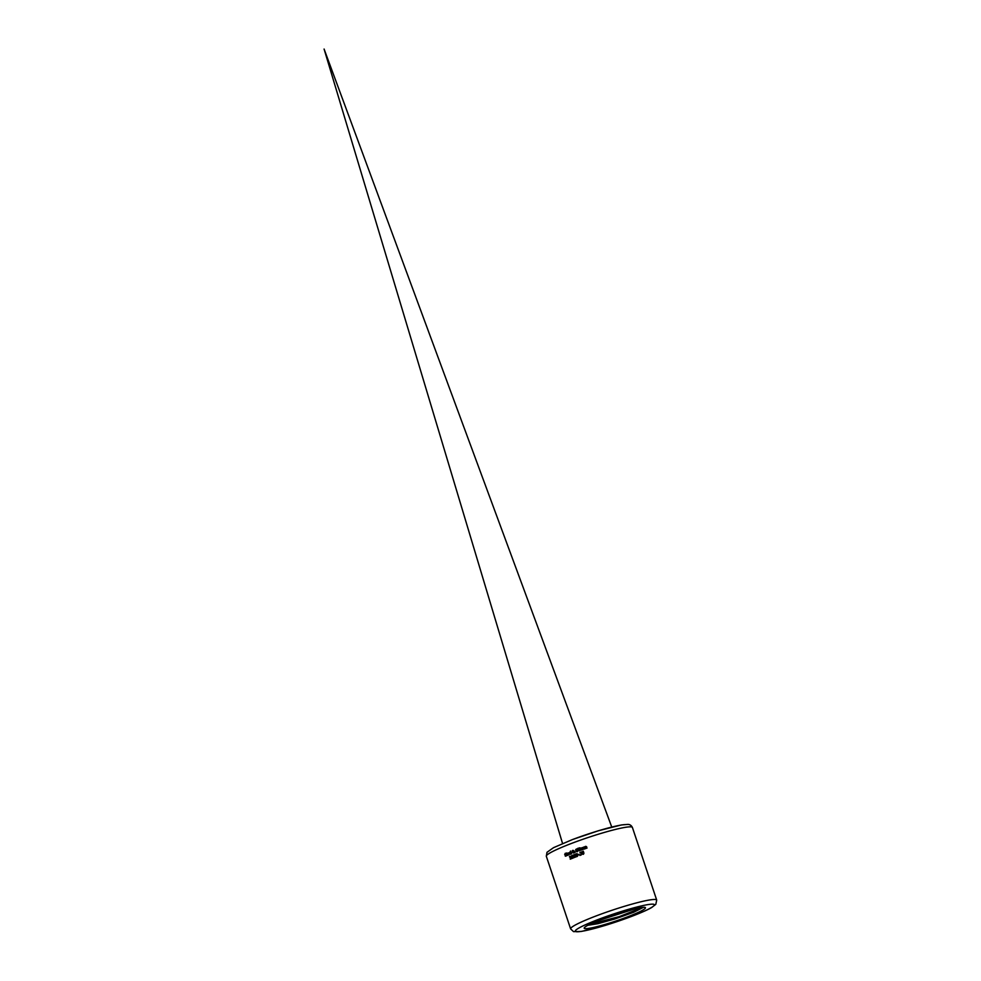 <?xml version="1.0" encoding="UTF-8"?>
<svg xmlns="http://www.w3.org/2000/svg" width="981" height="981" viewBox="0 0 981 981"><rect width="100%" height="100%" fill="white"/><g stroke="black" fill="none" stroke-linecap="round" stroke-linejoin="round"><path stroke-width="1.47" d="M589.863 924.261L619.305 916.61L642.69 907.339M597.736 920.803L636.093 908.48M629.581 910.11L604.799 918.081M588.723 924.825L619.771 916.904L643.475 907.278M643.524 907.278L633.591 912.318L614.719 919.013L597.932 923.685L587.803 925.304M643.009 907.315A32.287 3.213 161.5 0 0 609.753 916.303A32.287 3.213 161.5 0 0 584.259 927.842A32.287 3.213 161.5 0 0 615.847 921.024A32.287 3.213 161.5 0 0 645.167 907.462A32.287 3.213 161.5 0 0 643.009 907.315M581.647 852.317L581.292 854.929A45.384 4.525 161.5 0 0 580.936 855.064L581.316 852.342A45.384 4.525 161.5 0 0 580.016 852.82L579.918 852.514A45.384 4.525 -18.5 0 1 581.525 851.925L581.647 852.317M579.734 854.942A45.384 4.525 -18.5 0 1 580.127 854.794L580.298 855.297A45.384 4.525 161.5 0 0 579.894 855.444L579.845 854.942A45.077 4.488 -18.5 0 1 580.139 854.831M579.109 854.635A45.384 4.525 161.5 0 0 578.177 854.978L578.067 854.659A45.384 4.525 -18.5 0 1 578.998 854.316L579.109 854.635M576.742 856.621L575.884 854.046A45.077 4.488 -18.5 0 1 576.521 853.813L578.017 855.248L577.331 856.401A45.384 4.525 161.5 0 0 576.632 856.658L575.761 854.059A45.384 4.525 -18.5 0 1 576.399 853.813L577.073 853.678M577.343 854.77L578.017 855.248M575.173 854.292A45.384 4.525 -18.5 0 1 575.479 854.169L575.749 857.002A45.384 4.525 161.5 0 0 575.406 857.136L574.192 855.162L574.449 857.504A45.384 4.525 161.5 0 0 574.106 857.627L572.646 855.26A45.384 4.525 -18.5 0 1 572.965 855.138L574.155 857.112L573.897 854.77A45.384 4.525 -18.5 0 1 574.216 854.647L575.43 856.646L575.283 854.279A45.077 4.488 -18.5 0 1 575.479 854.206M571.273 856.339A45.384 4.525 161.5 0 0 571.261 856.339L571.665 855.579L572.585 856.033L572.107 858.081A45.384 4.525 -18.5 0 1 573.235 857.627L573.333 857.934A45.384 4.525 161.5 0 0 571.923 858.485L572.279 856.168L571.273 856.339M571.334 856.229L572.585 856.033M572.021 858.449L572.401 856.168L571.739 855.898M571.616 858.608A45.384 4.525 161.5 0 0 570.231 859.172L570.574 856.842L569.581 857.014A45.384 4.525 161.5 0 0 569.569 857.014L569.961 856.254L570.868 856.707L570.415 858.755A45.384 4.525 -18.5 0 1 571.518 858.314L571.616 858.608M570.341 859.123L570.047 856.572M569.446 856.646L570.868 856.707M585.755 848.54A45.384 4.525 161.5 0 0 585.424 848.663L584.762 846.701A45.384 4.525 -18.5 0 1 585.105 846.591L586.577 846.848L586.994 848.111A45.384 4.525 161.5 0 0 586.65 848.234L585.706 846.664L585.755 848.54M585.179 846.811L586.577 846.848M586.761 848.197L585.706 846.664M583.388 848.32L584.86 848.32A45.384 4.525 -18.5 0 1 584.884 848.307L584.382 849.068L583.057 848.418L583.609 847.044L584.762 847.842A45.384 4.525 161.5 0 0 583.388 848.32L584.983 848.307M584.382 849.068L583.057 848.418L584.369 847.057M581.905 848.111A45.384 4.525 161.5 0 0 581.892 848.111L581.745 849.963A45.384 4.525 161.5 0 0 581.414 850.086L580.764 848.124A45.384 4.525 -18.5 0 1 581.083 848.013L581.905 848.111M582.04 847.67A45.384 4.525 -18.5 0 1 582.371 847.547L583.033 849.497A45.384 4.525 161.5 0 0 582.702 849.62L582.162 847.658A45.077 4.488 -18.5 0 1 582.383 847.584M577.674 848.393A45.384 4.525 -18.5 0 1 578.054 848.258L578.312 849.288A45.384 4.525 161.5 0 0 578.091 849.374L577.797 848.381A45.077 4.488 -18.5 0 1 578.054 848.283M579.489 850.772L578.631 848.209A45.077 4.488 -18.5 0 1 579.293 847.964L580.838 849.387L580.114 850.552A45.384 4.525 161.5 0 0 579.391 850.821L578.52 848.209A45.384 4.525 -18.5 0 1 579.182 847.964L579.881 847.829M580.139 848.921L580.838 849.387M577.233 849.019L577.907 851.03L577.233 851.68L576.325 851.618L575.651 849.607L577.343 849.006M577.233 851.68L575.81 850.711L576.436 848.957M572.364 850.674L573.542 850.625L574.069 851.864L573.848 851.103A45.384 4.525 -18.5 0 1 574.155 850.981L575.099 852.415A45.384 4.525 161.5 0 0 574.682 852.575L572.671 852.538L572.364 850.674L573.652 850.613M572.867 850.306L573.542 850.625M573.652 853.029L572.671 852.538L572.475 850.662M571.58 853.764A45.384 4.525 161.5 0 0 571.298 853.887L570.39 851.165A45.384 4.525 -18.5 0 1 570.672 851.054L571.58 853.764M567.177 853.323L567.263 853.593A45.384 4.525 161.5 0 0 566.76 853.801L567.705 854.966A45.384 4.525 -18.5 0 1 567.729 854.954L566.478 853.911A45.384 4.525 161.5 0 0 566.295 853.985L566.209 853.715A45.384 4.525 -18.5 0 1 566.393 853.642L566.209 853.078A45.384 4.525 -18.5 0 1 566.478 852.967L566.662 853.531A45.384 4.525 -18.5 0 1 567.177 853.323A45.077 4.488 -18.5 0 0 566.785 853.519L566.662 853.531M567.533 855.432L566.478 853.911M570.39 854.292L569.201 853.617L569.642 852.268L570.684 853.053A45.384 4.525 161.5 0 0 569.495 853.531L570.783 853.544A45.384 4.525 -18.5 0 1 570.807 853.531L570.39 854.292L569.201 853.617L570.317 852.281M569.495 853.531L570.905 853.531M565.522 854.892L565.142 853.36L565.976 853.678A45.384 4.525 161.5 0 0 565.963 853.691L564.958 854.243L566.491 855.604L565.105 855.726A45.384 4.525 -18.5 0 1 565.13 855.714L566.221 855.15L564.676 854.402L565.841 853.262M565.963 853.691L565.264 853.654M564.958 854.243L565.865 854.488M566.012 856.07L565.24 855.775M565.105 855.726L566.012 855.775L565.829 854.856M568.772 854.942L567.594 854.267L568.011 852.918L569.041 853.715A45.384 4.525 161.5 0 0 567.889 854.181L569.152 854.193A45.384 4.525 -18.5 0 1 569.164 854.181L568.772 854.942L567.594 854.267L568.686 852.93M567.889 854.181L569.262 854.181M583.033 853.973L583.744 853.151L582.407 853.114L581.966 851.766A45.384 4.525 -18.5 0 1 583.376 851.263L583.474 851.569A45.384 4.525 161.5 0 0 582.395 851.962L583.989 853.029L583.413 854.23L582.579 853.948A45.384 4.525 -18.5 0 1 582.604 853.936L583.646 853.629L582.898 852.869M582.628 852.648L583.511 852.501M583.413 854.23L582.702 853.961M582.972 852.538L583.621 852.489M582.506 853.053L582.076 851.766A45.077 4.488 -18.5 0 1 583.388 851.287M583.536 854.218L582.812 854.316M568.882 854.929L567.717 854.255M567.999 854.169L568.784 854.647L567.999 854.169M567.803 853.924A45.384 4.525 -18.5 0 1 568.686 853.568L567.913 853.911A45.077 4.488 -18.5 0 1 568.796 853.556L568.207 853.188M565.264 853.347L565.963 853.262M566.074 853.678L565.387 853.642L566.074 853.678M565.24 855.714L566.012 855.775M566.135 856.07L565.363 856.155M570.513 854.279L569.323 853.605M569.618 853.519L570.415 853.997L569.618 853.519M569.421 853.274A45.384 4.525 -18.5 0 1 570.317 852.918L569.532 853.262A45.077 4.488 -18.5 0 1 570.427 852.906L569.826 852.538M566.405 853.948L566.319 853.703A45.077 4.488 -18.5 0 1 566.503 853.629L566.319 853.065A45.077 4.488 -18.5 0 1 566.491 853.004M567.656 855.432L566.957 854.991M571.396 853.838L570.501 851.152A45.077 4.488 -18.5 0 1 570.684 851.079M574.069 851.864L573.959 851.091A45.077 4.488 -18.5 0 1 574.167 851.005M573.775 853.016L572.781 852.526M573.1 851.373L573.014 850.502M574.155 852.219L573.149 851.667L573.652 852.71L574.155 852.219L572.965 852.33M574.044 852.219L573.039 851.68M577.343 851.667L576.436 851.606M577.245 851.361L576.154 850.588L577.245 851.361L577.637 850.037L576.534 849.252M577.171 849.325L575.97 849.73L577.135 851.373L577.527 850.037L576.423 849.264M576.031 850.601L577.135 851.373M579.293 847.964L580.004 847.829M579.624 850.404A45.384 4.525 -18.5 0 1 579.894 850.294L580.482 849.534L579.685 849.301A45.384 4.525 161.5 0 0 579.305 849.436L579.734 850.392A45.077 4.488 -18.5 0 1 580.004 850.294L580.605 849.521L579.796 849.288M579.869 848.16L579.697 848.994A45.077 4.488 -18.5 0 0 579.317 849.141L579.207 849.141A45.384 4.525 -18.5 0 1 579.587 849.006L579.869 848.16M579.268 848.271L579.268 848.271A45.384 4.525 161.5 0 0 578.949 848.381L579.207 849.141M578.189 849.338L577.797 848.381M582.8 849.583L582.162 847.658M581.525 850.037L580.875 848.111M583.511 848.307L584.394 848.786L583.511 848.307M584.492 849.068L583.168 848.406M583.315 848.062A45.384 4.525 -18.5 0 1 584.357 847.694L583.425 848.062A45.077 4.488 -18.5 0 1 584.468 847.694L583.805 847.314M585.804 846.309L586.687 846.836M585.522 848.626L584.884 846.701A45.077 4.488 -18.5 0 1 585.105 846.615M570.415 858.755L570.525 858.743A45.077 4.488 -18.5 0 1 571.531 858.338M570.084 856.254L570.991 856.695M572.107 858.081L572.217 858.068A45.077 4.488 -18.5 0 1 573.247 857.664M571.776 855.579L572.708 856.021M575.43 856.646L575.283 854.279M575.491 857.1L574.192 855.162M574.155 857.112L574.008 854.77M574.204 857.59L572.757 855.248M576.521 853.813L577.196 853.678M576.853 856.241A45.384 4.525 -18.5 0 1 577.122 856.143L577.674 855.383L576.902 855.15A45.384 4.525 161.5 0 0 576.534 855.285L576.975 856.241A45.077 4.488 -18.5 0 1 577.233 856.143L577.797 855.383L577.012 855.138M577.073 854.01L576.914 854.843A45.077 4.488 -18.5 0 0 576.558 854.991L576.436 854.991A45.384 4.525 -18.5 0 1 576.803 854.856L577.073 854.01M576.853 854.01L576.497 854.12A45.384 4.525 161.5 0 0 576.19 854.23L576.436 854.991M578.275 854.942L578.189 854.659A45.077 4.488 -18.5 0 1 579.011 854.353M581.059 855.015L581.316 852.342M579.918 852.514L580.029 852.501A45.077 4.488 -18.5 0 1 581.525 851.962M651.225 904.2A41.705 4.157 -18.5 0 1 630.342 916.867A41.705 4.157 -18.5 0 1 578.422 931.729A41.705 4.157 -18.5 0 1 599.305 919.074A41.705 4.157 -18.5 0 1 651.225 904.2M596.779 915.69A45.384 4.525 161.5 0 0 570.623 928.897L573.542 931.643L581.512 931.423L604.664 925.586C627.914 918.486 646.651 910.711 651.85 907.388L655.811 904.323L656.706 900.092A45.384 4.525 161.5 0 0 653.272 899.516A45.384 4.525 161.5 0 0 596.779 915.69M570.623 928.897L546.319 856.266A45.384 4.525 -18.5 0 1 572.475 843.059A45.384 4.525 -18.5 0 1 628.968 826.885A45.384 4.525 -18.5 0 1 632.402 827.461L656.706 900.092M624.603 824.629A41.705 4.157 161.5 0 0 572.683 839.491M324.086 49.05L562.554 843.501L324.086 49.05L611.752 827.044L324.086 49.05M632.402 827.461C631.359 825.401 629.839 824.383 627.803 824.408L621.5 824.935L598.349 830.772L572.536 839.528L553.505 847.682L546.993 852.305L546.319 856.266"/></g></svg>
